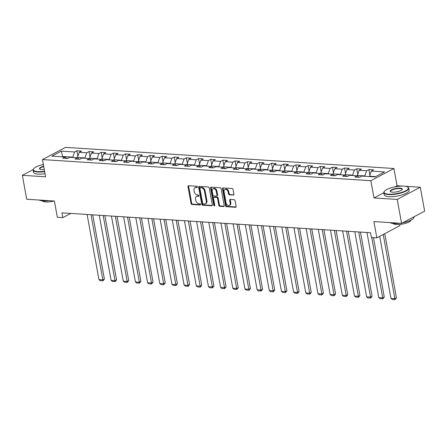 <?xml version="1.0" encoding="UTF-8"?>
<svg xmlns="http://www.w3.org/2000/svg" width="447" height="447" viewBox="0 0 447 447"><rect width="100%" height="100%" fill="white"/><g stroke="black" fill="none" stroke-linecap="round" stroke-linejoin="round"><path stroke-width="0.67" d="M197.373 186.919A0.698 0.503 -117.9 0 0 196.719 186.231L188.584 185.706A0.995 0.715 -117.9 0 0 188.288 185.768A0.995 0.715 -117.9 0 0 187.986 186.595L191.065 203.508A0.995 0.715 -117.9 0 0 191.998 204.497L200.133 205.022A0.698 0.503 -117.9 0 0 199.893 203.703L198.842 203.636A3.185 2.285 -117.9 0 1 195.847 200.474L195.59 199.066A3.185 2.285 -117.9 0 1 196.551 196.406A3.185 2.285 -117.9 0 1 197.49 196.216L198.546 196.283A0.698 0.503 -117.9 0 0 198.306 194.965L197.256 194.898A3.185 2.285 -117.9 0 1 194.255 191.735L194.004 190.327A3.185 2.285 -117.9 0 1 194.965 187.667A3.185 2.285 -117.9 0 1 195.903 187.477L196.959 187.544A0.698 0.503 -117.9 0 0 197.373 186.919M233.312 195.132A0.995 0.715 -117.9 0 0 233.608 195.071A0.995 0.715 -117.9 0 0 233.91 194.238L233.049 189.494A0.995 0.715 -117.9 0 0 232.11 188.505L223.075 187.924A0.995 0.715 -117.9 0 0 222.779 187.986A0.995 0.715 -117.9 0 0 222.483 188.813L225.556 205.726A0.995 0.715 -117.9 0 0 226.489 206.715L235.524 207.296A0.995 0.715 -117.9 0 0 235.82 207.24A0.995 0.715 -117.9 0 0 236.122 206.408L235.077 200.675A0.995 0.715 -117.9 0 0 234.144 199.686L230.278 199.44A0.995 0.715 -117.9 0 0 229.982 199.496A0.995 0.715 -117.9 0 0 229.68 200.329L230.199 203.173A2.66 1.911 -117.9 0 1 229.395 205.391A2.66 1.911 -117.9 0 1 226.104 202.91L224.076 191.774A2.66 1.911 -117.9 0 1 224.88 189.55A2.66 1.911 -117.9 0 1 228.171 192.037L228.512 193.892A0.995 0.715 -117.9 0 0 229.445 194.881L233.826 194.858M33.179 169.581L22.35 175.308L26.697 199.233L54.389 201.016L57.345 217.292L62.809 217.644L61.937 212.856L370.513 232.714L371.384 237.502L376.843 237.854L399.914 225.651L399.696 224.45M383.828 192.73L373.983 197.937L397.227 199.435L401.579 223.36L373.888 221.578L376.843 237.854M373.983 197.937L370.854 180.705L42.465 159.573L65.536 147.37L393.924 168.502L370.854 180.705M22.35 175.308L45.594 176.8L42.465 159.573M209.235 187.963A0.995 0.715 -117.9 0 0 208.296 186.975L199.261 186.393A0.995 0.715 -117.9 0 0 198.971 186.455A0.995 0.715 -117.9 0 0 198.669 187.282L201.742 204.195A0.995 0.715 -117.9 0 0 202.681 205.184L211.716 205.765A0.995 0.715 -117.9 0 0 212.007 205.704A0.995 0.715 -117.9 0 0 212.308 204.877L209.235 187.963M211.168 187.159L220.203 187.74A0.995 0.715 -117.9 0 1 221.142 188.729L224.215 205.642A0.995 0.715 -117.9 0 1 223.913 206.469A0.995 0.715 -117.9 0 1 223.617 206.531L219.751 206.285A0.995 0.715 -117.9 0 1 218.818 205.296L217.572 198.434A0.995 0.715 -117.9 0 0 216.633 197.445L214.068 197.283A0.995 0.715 -117.9 0 0 213.772 197.339A0.995 0.715 -117.9 0 0 213.476 198.172L214.772 205.313A0.698 0.503 -117.9 0 1 213.7 205.246L210.576 188.047A0.995 0.715 -117.9 0 1 210.878 187.22A0.995 0.715 -117.9 0 1 211.168 187.159M397.227 199.435L420.303 187.226L424.65 211.157L401.579 223.36M43.309 164.222L42.376 164.714M368.892 169.575L366.613 170.776L359.125 170.296L361.399 169.095L356.723 168.793L354.443 169.994L346.956 169.514L349.236 168.307L344.553 168.005L342.279 169.212L334.786 168.731L337.066 167.524L332.384 167.223L330.109 168.43L322.622 167.943L324.896 166.742L320.214 166.44L317.94 167.647L310.453 167.161L312.727 165.96L308.05 165.658L305.77 166.86L298.283 166.379L300.557 165.178L295.88 164.876L293.606 166.077L286.114 165.597L288.393 164.395L283.711 164.094L281.437 165.295L273.95 164.814L276.224 163.608L271.541 163.306L269.267 164.513L261.78 164.032L264.054 162.825L259.377 162.524L257.098 163.731L249.61 163.25L251.885 162.043L247.208 161.741L244.928 162.948L237.441 162.462L239.721 161.261L235.038 160.959L232.764 162.16L225.271 161.68L227.551 160.479L222.869 160.177L220.594 161.378L213.107 160.898L215.381 159.696L210.699 159.395L208.425 160.596L200.938 160.115L203.212 158.908L198.535 158.612L196.255 159.814L188.768 159.333L191.042 158.126L186.365 157.825L184.086 159.031L176.599 158.551L178.878 157.344L174.196 157.042L171.922 158.249L164.435 157.763L166.709 156.562L162.026 156.26L159.752 157.467L152.265 156.981L154.539 155.779L149.862 155.478L147.583 156.679L140.095 156.199L142.369 154.997L137.693 154.696L135.413 155.897L127.926 155.416L130.206 154.209L125.523 153.913L123.249 155.115L115.756 154.634L118.036 153.427L113.354 153.125L111.079 154.332L103.592 153.852L105.866 152.645L101.184 152.343L98.91 153.55L91.423 153.064L93.697 151.863L89.02 151.561L86.74 152.768L79.253 152.282L81.527 151.08L76.85 150.779L74.571 151.98L61.312 151.131L51.835 156.143L65.094 156.998L62.82 158.199L67.497 158.501L69.777 157.299L77.264 157.78L74.99 158.981L79.667 159.283L81.941 158.082L89.434 158.562L87.154 159.763L91.836 160.065L94.11 158.864L101.598 159.344L99.323 160.551L104.006 160.847L106.28 159.646L113.767 160.127L111.493 161.333L116.17 161.635L118.449 160.428L125.937 160.909L123.663 162.116L128.339 162.417L130.619 161.211L138.106 161.697L135.827 162.898L140.509 163.2L142.783 161.993L150.276 162.479L147.996 163.68L152.678 163.982L154.953 162.781L162.44 163.261L160.166 164.462L164.848 164.764L167.122 163.563L174.609 164.043L172.335 165.245L177.012 165.546L179.292 164.345L186.779 164.826L184.505 166.033L189.182 166.334L191.461 165.127L198.949 165.608L196.669 166.815L201.351 167.117L203.625 165.91L211.113 166.396L208.838 167.597L213.521 167.899L215.795 166.692L223.282 167.178L221.008 168.379L225.685 168.681L227.964 167.48L235.452 167.96L233.178 169.162L237.854 169.463L240.134 168.262L247.621 168.742L245.342 169.944L250.024 170.246L252.298 169.044L259.791 169.525L257.511 170.732L262.193 171.033L264.468 169.826L271.955 170.307L269.681 171.514L274.363 171.816L276.637 170.609L284.124 171.089L281.85 172.296L286.527 172.598L288.807 171.391L296.294 171.877L294.02 173.078L298.697 173.38L300.976 172.179L308.464 172.659L306.184 173.861L310.866 174.162L313.14 172.961L320.628 173.442L318.353 174.643L323.036 174.945L325.31 173.743L332.797 174.224L330.523 175.431L335.205 175.727L337.479 174.526L344.967 175.006L342.693 176.213L347.369 176.515L349.649 175.308L357.136 175.788L354.857 176.995L359.539 177.297L361.813 176.09L375.078 176.945L384.554 171.933L371.295 171.078L373.569 169.877L368.892 169.575L369.892 175.09M357.432 176.023L357.326 175.442L364.813 175.928L364.881 176.291M364.813 175.928L366.613 170.776M357.326 175.442L359.125 170.296M357.136 175.788L359.002 177.263M345.263 175.241L345.157 174.66L352.649 175.14L352.711 175.509M352.649 175.14L354.443 169.994M345.157 174.66L346.956 169.514M344.967 175.006L346.838 176.476M333.093 174.459L332.993 173.877L340.48 174.358L340.547 174.721M340.48 174.358L342.279 169.212M332.993 173.877L334.786 168.731M332.797 174.224L334.669 175.693M320.929 173.676L320.823 173.095L328.31 173.576L328.377 173.939M328.31 173.576L330.109 168.43M320.823 173.095L322.622 167.943M320.628 173.442L322.499 174.911M308.76 172.894L308.653 172.313L316.141 172.793L316.208 173.157M316.141 172.793L317.94 167.647M308.653 172.313L310.453 167.161M308.464 172.659L310.33 174.129M296.59 172.112L296.484 171.531L303.971 172.011L304.038 172.374M303.971 172.011L305.77 166.86M296.484 171.531L298.283 166.379M296.294 171.877L298.16 173.347M284.421 171.324L284.314 170.743L291.807 171.229L291.869 171.592M291.807 171.229L293.606 166.077M284.314 170.743L286.114 165.597M284.124 171.089L285.996 172.564M272.257 170.542L272.15 169.961L279.638 170.441L279.705 170.81M279.638 170.441L281.437 165.295M272.15 169.961L273.95 164.814M271.955 170.307L273.827 171.782M260.087 169.759L259.981 169.178L267.468 169.659L267.535 170.022M267.468 169.659L269.267 164.513M259.981 169.178L261.78 164.032M259.791 169.525L261.657 170.994M247.917 168.977L247.811 168.396L255.298 168.877L255.366 169.24M255.298 168.877L257.098 163.731M247.811 168.396L249.61 163.25M247.621 168.742L249.487 170.212M235.748 168.195L235.642 167.614L243.134 168.094L243.196 168.458M243.134 168.094L244.928 162.948M235.642 167.614L237.441 162.462M235.452 167.96L237.323 169.43M223.578 167.413L223.478 166.832L230.965 167.312L231.032 167.675M230.965 167.312L232.764 162.16M223.478 166.832L225.271 161.68M223.282 167.178L225.154 168.648M211.414 166.625L211.308 166.044L218.795 166.53L218.862 166.893M218.795 166.53L220.594 161.378M211.308 166.044L213.107 160.898M211.113 166.396L212.984 167.865M199.245 165.843L199.138 165.261L206.626 165.748L206.693 166.111M206.626 165.748L208.425 160.596M199.138 165.261L200.938 160.115M198.949 165.608L200.815 167.083M187.075 165.06L186.969 164.479L194.456 164.96L194.523 165.323M194.456 164.96L196.255 159.814M186.969 164.479L188.768 159.333M186.779 164.826L188.645 166.295M174.906 164.278L174.799 163.697L182.292 164.178L182.354 164.541M182.292 164.178L184.086 159.031M174.799 163.697L176.599 158.551M174.609 164.043L176.481 165.513M162.742 163.496L162.635 162.915L170.123 163.395L170.19 163.758M170.123 163.395L171.922 158.249M162.635 162.915L164.435 157.763M162.44 163.261L164.312 164.731M150.572 162.714L150.466 162.132L157.953 162.613L158.02 162.976M157.953 162.613L159.752 157.467M150.466 162.132L152.265 156.981M150.276 162.479L152.142 163.948M138.402 161.926L138.296 161.345L145.783 161.831L145.851 162.194M145.783 161.831L147.583 156.679M138.296 161.345L140.095 156.199M138.106 161.697L139.972 163.166M126.233 161.143L126.127 160.562L133.614 161.049L133.681 161.412M133.614 161.049L135.413 155.897M126.127 160.562L127.926 155.416M125.937 160.909L127.808 162.384M114.063 160.361L113.963 159.78L121.45 160.261L121.517 160.624M121.45 160.261L123.249 155.115M113.963 159.78L115.756 154.634M113.767 160.127L115.639 161.596M101.899 159.579L101.793 158.998L109.28 159.478L109.347 159.842M109.28 159.478L111.079 154.332M101.793 158.998L103.592 153.852M101.598 159.344L103.469 160.814M89.73 158.797L89.623 158.216L97.111 158.696L97.178 159.059M97.111 158.696L98.91 153.55M89.623 158.216L91.423 153.064M89.434 158.562L91.3 160.032M77.56 158.014L77.454 157.433L84.941 157.914L85.008 158.277M84.941 157.914L86.74 152.768M77.454 157.433L79.253 152.282M77.264 157.78L79.13 159.249M62.703 156.841L62.636 156.478L72.777 157.132L72.839 157.495M72.777 157.132L74.571 151.98M62.027 156.796L62.636 156.478L61.312 151.131M65.094 156.998L66.966 158.467M402.618 186.092L397.059 185.734L393.924 168.502M420.303 187.226L404.96 186.243M62.809 217.644L70.782 213.426M375.681 176.626L369.496 176.224L369.563 176.593M369.496 176.224L371.295 171.078M77.851 156.294L76.85 150.779M90.02 157.076L89.02 151.561M102.19 157.864L101.184 152.343M114.359 158.646L113.354 153.125M126.523 159.428L125.523 153.913M138.693 160.21L137.693 154.696M150.862 160.993L149.862 155.478M163.032 161.775L162.026 156.26M175.196 162.563L174.196 157.042M187.366 163.345L186.365 157.825M199.535 164.127L198.535 158.612M211.705 164.909L210.699 159.395M223.874 165.692L222.869 160.177M236.038 166.474L235.038 160.959M248.208 167.256L247.208 161.741M260.377 168.044L259.377 162.524M272.547 168.826L271.541 163.306M284.717 169.609L283.711 164.094M296.881 170.391L295.88 164.876M309.05 171.173L308.05 165.658M321.22 171.955L320.214 166.44M333.389 172.743L332.384 167.223M345.553 173.525L344.553 168.005M357.723 174.308L356.723 168.793M397.059 185.734L394.885 186.88M197.373 187.204L196.529 187.148A3.185 2.285 -117.9 0 0 195.585 187.338L194.965 187.667M196.551 196.406L197.172 196.077A3.185 2.285 -117.9 0 1 198.116 195.887L198.96 195.937M188.662 185.712A0.995 0.715 -117.9 0 0 188.612 186.265L191.685 203.178A0.995 0.715 -117.9 0 0 192.623 204.167L200.547 204.676M199.345 186.399A0.995 0.715 -117.9 0 0 199.295 186.952L202.368 203.866A0.995 0.715 -117.9 0 0 203.301 204.855L212.258 205.43M200.345 187.762A0.698 0.503 -117.9 0 0 199.926 188.383L202.625 203.229A0.698 0.503 -117.9 0 0 203.284 203.921L204.391 203.994A3.185 2.285 -117.9 0 0 205.335 203.804A3.185 2.285 -117.9 0 0 206.296 201.144L204.452 190.998A3.185 2.285 -117.9 0 0 201.457 187.835L200.345 187.762L200.971 187.433A0.698 0.503 -117.9 0 0 200.764 187.472L200.139 187.801M205.335 203.804L205.961 203.474A3.185 2.285 -117.9 0 0 206.922 200.815L206.296 201.144M200.971 187.433L202.078 187.505A3.185 2.285 -117.9 0 1 205.078 190.668L206.922 200.815M224.165 206.196L220.377 205.955L219.751 206.285M213.772 197.339L214.398 197.01A0.995 0.715 -117.9 0 1 214.694 196.954L217.259 197.116A0.995 0.715 -117.9 0 1 218.192 198.105L219.438 204.966A0.995 0.715 -117.9 0 0 220.377 205.955M211.252 187.164A0.995 0.715 -117.9 0 0 211.196 187.718L214.325 204.916A0.698 0.503 -117.9 0 0 214.778 205.547M216.275 191.316A2.66 1.911 -117.9 0 0 212.984 188.835A2.66 1.911 -117.9 0 0 212.18 191.053L212.895 194.976A0.995 0.715 -117.9 0 0 213.828 195.965L216.393 196.132A0.995 0.715 -117.9 0 0 216.689 196.071A0.995 0.715 -117.9 0 0 216.991 195.238L216.275 191.316L216.901 190.986A2.66 1.911 -117.9 0 0 213.61 188.505L212.984 188.835M216.689 196.071L217.315 195.741A0.995 0.715 -117.9 0 0 217.611 194.909L216.991 195.238M216.901 190.986L217.611 194.909M224.88 189.55L225.506 189.221A2.66 1.911 -117.9 0 1 228.797 191.707L229.132 193.562A0.995 0.715 -117.9 0 0 230.071 194.551L233.859 194.797M229.395 205.391L230.015 205.061A2.66 1.911 -117.9 0 0 230.82 202.843L230.199 203.173M230.356 199.446A0.995 0.715 -117.9 0 0 230.306 199.999L230.82 202.843M223.154 187.93A0.995 0.715 -117.9 0 0 223.103 188.483L226.176 205.397A0.995 0.715 -117.9 0 0 227.115 206.385L236.066 206.961M91.004 214.728L102.844 279.878L98.943 279.626L87.104 214.476M104.402 279.051L102.95 280.839L102.844 279.878L104.402 279.051L92.73 214.839M102.95 280.839L100.223 280.66L98.943 279.626M43.359 164.485A12.365 3.475 -10.3 0 0 33.726 168.703A12.365 3.475 -10.3 0 0 37.934 171.614A12.365 3.475 -10.3 0 0 44.588 171.262M44.655 171.637A12.672 3.559 169.7 0 1 37.799 172A12.672 3.559 169.7 0 1 33.128 170.139A12.672 3.559 169.7 0 1 33.486 169.016L33.726 168.703M44.27 169.525A6.185 1.738 169.7 0 1 41.739 169.603A6.185 1.738 169.7 0 1 39.817 169.145A6.185 1.738 169.7 0 1 43.672 166.223M48.963 200.669A12.672 3.559 169.7 0 1 43.052 200.904A12.672 3.559 169.7 0 1 39.224 200.044M54.026 200.994A9.124 2.565 169.7 0 1 45.633 201.955A9.124 2.565 169.7 0 1 42.353 200.848M45.041 173.738A12.672 3.559 169.7 0 1 38.179 174.107A12.672 3.559 169.7 0 1 33.508 172.246L33.128 170.139M43.739 166.597A5.878 1.654 -10.3 0 0 39.811 168.927A5.878 1.654 -10.3 0 0 40.001 169.245M403.848 186.136A12.365 3.475 -10.3 0 0 384.42 191.271A12.365 3.475 -10.3 0 0 388.633 194.182A12.365 3.475 -10.3 0 0 403.339 191.836A12.365 3.475 -10.3 0 0 407.692 187.047A12.365 3.475 -10.3 0 0 403.848 186.136M407.692 187.047L408.027 187.254A12.672 3.559 169.7 0 1 408.759 188.181A12.672 3.559 169.7 0 1 401.987 192.707A12.672 3.559 169.7 0 1 388.499 194.568A12.672 3.559 169.7 0 1 383.822 192.713A12.672 3.559 169.7 0 1 384.185 191.59L384.42 191.271M400.043 188.148A6.185 1.738 169.7 0 1 402.149 189.601A6.185 1.738 169.7 0 1 392.438 192.171A6.185 1.738 169.7 0 1 390.51 191.718A6.185 1.738 169.7 0 1 392.689 189.321A6.185 1.738 169.7 0 1 400.043 188.148M402.009 189.763A5.878 1.654 -10.3 0 0 402.077 189.394A5.878 1.654 -10.3 0 0 399.909 188.533A5.878 1.654 -10.3 0 0 393.651 189.394A5.878 1.654 -10.3 0 0 390.505 191.495A5.878 1.654 -10.3 0 0 390.7 191.819M399.663 223.237A12.672 3.559 169.7 0 1 393.751 223.478A12.672 3.559 169.7 0 1 389.924 222.612M410.922 220.17A9.124 2.565 169.7 0 1 405.658 223.304A9.124 2.565 169.7 0 1 396.333 224.523A9.124 2.565 169.7 0 1 393.053 223.422M408.759 188.181L409.139 190.288A12.672 3.559 169.7 0 1 402.367 194.814A12.672 3.559 169.7 0 1 388.879 196.674A12.672 3.559 169.7 0 1 384.208 194.819L383.822 192.713M413.961 216.812L414.011 217.091A12.672 3.559 169.7 0 1 402.73 222.751M103.168 215.51L115.008 280.66L111.107 280.409L99.268 215.258M116.572 279.833L115.119 281.621L115.008 280.66L116.572 279.833L104.9 215.622M115.119 281.621L112.387 281.442L111.107 280.409M115.337 216.292L127.177 281.442L123.277 281.191L111.437 216.041M128.736 280.621L127.289 282.403L127.177 281.442L128.736 280.621L117.069 216.404M127.289 282.403L124.557 282.225L123.277 281.191M127.507 217.074L139.347 282.225L135.447 281.973L123.607 216.823M140.906 281.403L139.458 283.186L139.347 282.225L140.906 281.403L129.233 217.186M139.458 283.186L136.726 283.012L135.447 281.973M139.676 217.857L151.516 283.012L147.616 282.761L135.776 217.605M153.075 282.186L151.622 283.968L151.516 283.012L153.075 282.186L141.403 217.968M151.622 283.968L148.896 283.795L147.616 282.761M151.846 218.644L163.686 283.795L159.786 283.543L147.946 218.393M165.245 282.968L163.792 284.75L163.686 283.795L165.245 282.968L153.572 218.751M163.792 284.75L161.06 284.577L159.786 283.543M164.01 219.427L175.85 284.577L171.95 284.326L160.11 219.175M177.409 283.75L175.962 285.538L175.85 284.577L177.409 283.75L165.742 219.538M175.962 285.538L173.229 285.359L171.95 284.326M176.179 220.209L188.019 285.359L184.119 285.108L172.279 219.958M189.578 284.532L188.131 286.32L188.019 285.359L189.578 284.532L177.912 220.321M188.131 286.32L185.399 286.141L184.119 285.108M188.349 220.991L200.189 286.141L196.289 285.89L184.449 220.74M201.748 285.32L200.295 287.103L200.189 286.141L201.748 285.32L190.076 221.103M200.295 287.103L197.568 286.924L196.289 285.89M200.519 221.773L212.359 286.924L208.458 286.672L196.619 221.522M213.917 286.102L212.465 287.885L212.359 286.924L213.917 286.102L202.245 221.885M212.465 287.885L209.738 287.712L208.458 286.672M212.683 222.556L224.528 287.706L220.628 287.46L208.783 222.304M226.087 286.885L224.634 288.667L224.528 287.706L226.087 286.885L214.415 222.667M224.634 288.667L221.902 288.494L220.628 287.46M224.852 223.338L236.692 288.494L232.792 288.242L220.952 223.092M238.251 287.667L236.804 289.449L236.692 288.494L238.251 287.667L226.584 223.45M236.804 289.449L234.072 289.276L232.792 288.242M237.022 224.126L248.862 289.276L244.962 289.025L233.122 223.874M250.421 288.449L248.973 290.232L248.862 289.276L250.421 288.449L238.754 224.238M248.973 290.232L246.241 290.058L244.962 289.025M249.191 224.908L261.031 290.058L257.131 289.807L245.291 224.657M262.59 289.231L261.137 291.019L261.031 290.058L262.59 289.231L250.918 225.02M261.137 291.019L258.411 290.841L257.131 289.807M261.361 225.69L273.201 290.841L269.301 290.589L257.461 225.439M274.76 290.019L273.307 291.802L273.201 290.841L274.76 290.019L263.087 225.802M273.307 291.802L270.575 291.623L269.301 290.589M273.525 226.473L285.365 291.623L281.465 291.371L269.625 226.221M286.924 290.801L285.477 292.584L285.365 291.623L286.924 290.801L275.257 226.584M285.477 292.584L282.744 292.411L281.465 291.371M285.694 227.255L297.534 292.405L293.634 292.159L281.794 227.003M299.093 291.584L297.646 293.366L297.534 292.405L299.093 291.584L287.427 227.367M297.646 293.366L294.914 293.193L293.634 292.159M297.864 228.037L309.704 293.193L305.804 292.941L293.964 227.791M311.263 292.366L309.81 294.148L309.704 293.193L311.263 292.366L299.591 228.149M309.81 294.148L307.083 293.975L305.804 292.941M310.034 228.825L321.874 293.975L317.973 293.724L306.134 228.573M323.432 293.148L321.98 294.931L321.874 293.975L323.432 293.148L311.76 228.937M321.98 294.931L319.253 294.757L317.973 293.724M322.203 229.607L334.043 294.757L330.143 294.506L318.303 229.356M335.602 293.93L334.149 295.718L334.043 294.757L335.602 293.93L323.93 229.719M334.149 295.718L331.417 295.54L330.143 294.506M334.367 230.389L346.207 295.54L342.307 295.288L330.467 230.138M347.766 294.718L346.319 296.501L346.207 295.54L347.766 294.718L336.099 230.501M346.319 296.501L343.587 296.322L342.307 295.288M346.537 231.172L358.377 296.322L354.477 296.07L342.637 230.92M359.936 295.501L358.488 297.283L358.377 296.322L359.936 295.501L348.269 231.283M358.488 297.283L355.756 297.104L354.477 296.07M358.706 231.954L370.546 297.104L366.646 296.853L354.806 231.702M372.105 296.283L370.652 298.065L370.546 297.104L372.105 296.283L360.433 232.066M370.652 298.065L367.926 297.892L366.646 296.853M371.742 237.525L382.716 297.892L378.816 297.641L366.976 232.485M384.275 297.065L382.822 298.847L382.716 297.892L384.275 297.065L373.474 237.636M382.822 298.847L380.095 298.674L378.816 297.641M383.219 234.479L394.88 298.674L390.98 298.423L379.699 236.34M396.439 297.847L394.992 299.63L394.88 298.674L396.439 297.847L384.778 233.658M394.992 299.63L392.259 299.456L390.98 298.423M196.529 187.148L195.903 187.477M198.904 196.093L198.546 196.283M198.116 195.887L197.49 196.216M200.491 204.832L200.133 205.022M192.623 204.167L191.998 204.497M191.685 203.178L191.065 203.508M188.612 186.265L187.986 186.595M197.317 187.354L196.959 187.544M212.224 205.497L211.716 205.765M203.301 204.855L202.681 205.184M202.368 203.866L201.742 204.195M199.295 186.952L198.669 187.282M205.078 190.668L204.452 190.998M202.078 187.505L201.457 187.835M224.131 206.263L223.617 206.531M219.438 204.966L218.818 205.296M218.192 198.105L217.572 198.434M217.259 197.116L216.633 197.445M214.694 196.954L214.068 197.283M214.325 204.916L213.7 205.246M211.196 187.718L210.576 188.047M230.071 194.551L229.445 194.881M229.132 193.562L228.512 193.892M228.797 191.707L228.171 192.037M230.306 199.999L229.68 200.329M236.033 207.028L235.524 207.296M227.115 206.385L226.489 206.715M226.176 205.397L225.556 205.726M223.103 188.483L222.483 188.813"/></g></svg>
